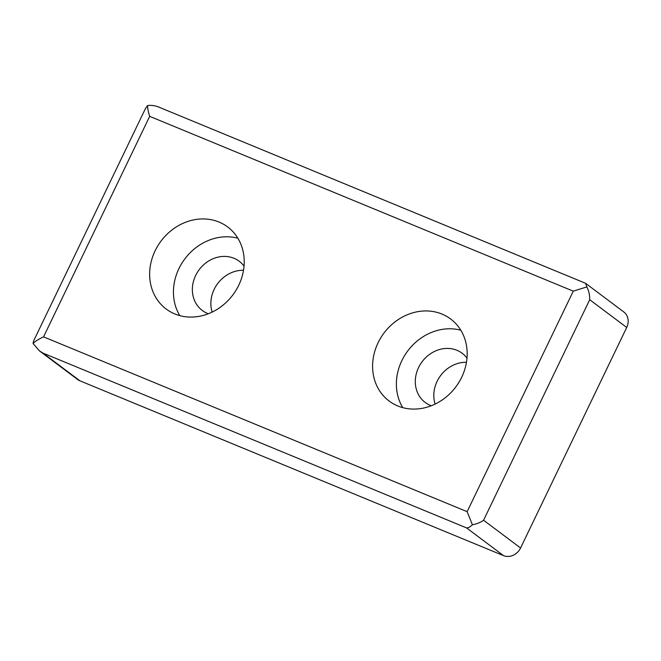 <?xml version="1.0" encoding="UTF-8"?>
<svg xmlns="http://www.w3.org/2000/svg" width="661" height="661" viewBox="0 0 661 661"><rect width="100%" height="100%" fill="white"/><g stroke="black" fill="none" stroke-linecap="round" stroke-linejoin="round"><path stroke-width="0.99" d="M435.12 404.086A30.77 26.936 126.9 0 1 466.459 362.286M212.173 312.083A30.77 26.936 126.9 0 1 243.521 270.283M472.4 524.751C470.12 526.966 468.162 528.007 466.534 527.891L42.94 353.081L39.47 350.9L77.643 379.521A13.674 11.972 -53.1 0 0 79.948 380.827L503.533 555.637A13.674 11.972 -53.1 0 0 520.579 547.986L626.711 327.468A13.674 11.972 -53.1 0 0 623.761 311.926L585.596 283.305L586.869 286.907C588.877 290.98 589.819 295.252 589.703 299.714L483.571 520.24C480.456 522.496 476.73 523.999 472.4 524.751L467.137 511.672L43.552 336.862C38.9 338.986 35.397 341.175 33.05 343.439L33.719 340.712L145.445 108.569L147.519 105.586C151.154 105.025 154.93 105.537 158.838 107.115L585.596 283.305M208.331 313.752A30.77 26.936 126.9 0 1 202.274 310.463A30.77 26.936 126.9 0 1 197.267 272.506A30.77 26.936 126.9 0 1 233.994 258.277A30.77 26.936 126.9 0 1 239.191 261.227A30.77 26.936 126.9 0 1 244.041 266.127M179.809 315.636A51.277 44.89 126.9 0 1 184.816 258.914A51.277 44.89 126.9 0 1 237.861 238.216M219.055 222.063A51.277 44.89 126.9 0 1 227.706 226.987A51.277 44.89 126.9 0 1 232.854 294.938A51.277 44.89 126.9 0 1 166.184 309.034A51.277 44.89 126.9 0 1 157.839 245.776A51.277 44.89 126.9 0 1 219.055 222.063M441.994 314.066A51.277 44.89 126.9 0 1 450.645 318.99A51.277 44.89 126.9 0 1 455.801 386.941A51.277 44.89 126.9 0 1 389.122 401.037A51.277 44.89 126.9 0 1 380.786 337.788A51.277 44.89 126.9 0 1 441.994 314.066M586.869 286.907L573.269 291.154L149.683 116.344C148.262 111.742 147.543 108.156 147.519 105.586M39.47 350.9L33.05 343.439M402.747 407.639A51.277 44.89 126.9 0 1 407.754 350.917A51.277 44.89 126.9 0 1 460.8 330.219M431.278 405.755A30.77 26.936 126.9 0 1 425.213 402.466A30.77 26.936 126.9 0 1 420.214 364.517A30.77 26.936 126.9 0 1 456.941 350.289A30.77 26.936 126.9 0 1 462.13 353.238A30.77 26.936 126.9 0 1 466.98 358.13M149.683 116.344L43.552 336.862M573.269 291.154L467.137 511.672M589.703 299.714L626.711 327.468M483.571 520.24L520.579 547.986M466.534 527.891L503.533 555.637M42.94 353.081L79.948 380.827"/></g></svg>
